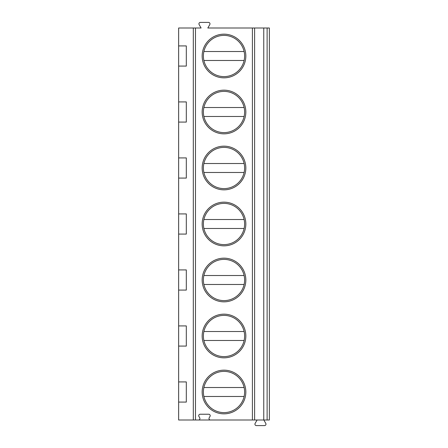 <?xml version="1.0" encoding="UTF-8"?>
<svg xmlns="http://www.w3.org/2000/svg" width="448" height="448" viewBox="0 0 448 448"><rect width="100%" height="100%" fill="white"/><g stroke="black" fill="none" stroke-linecap="round" stroke-linejoin="round"><path stroke-width="0.67" d="M267.12 28L267.12 420L269.36 420L269.36 28L207.816 28L209.787 24.584A1.456 1.456 0 0 0 208.527 22.4L200.385 22.4A1.456 1.456 0 0 0 199.125 24.584L201.096 28L178.64 28L178.64 45.92L186.312 45.92L186.312 66.08L178.64 66.08L178.64 45.92M267.12 420L210.448 420A1.456 1.456 0 0 1 209.188 417.816L210 416.416A1.456 1.456 0 0 0 208.734 414.232L200.178 414.232A1.456 1.456 0 0 0 198.912 416.416L199.724 417.816A1.456 1.456 0 0 1 198.464 420L178.64 420L178.64 381.92L186.312 381.92L186.312 402.08L178.64 402.08M245.84 392A21.84 21.84 0 0 1 224 413.84A21.84 21.84 0 0 1 202.16 392A21.84 21.84 0 0 1 224 370.16A21.84 21.84 0 0 1 245.84 392M245.84 336A21.84 21.84 0 0 1 224 357.84A21.84 21.84 0 0 1 202.16 336A21.84 21.84 0 0 1 224 314.16A21.84 21.84 0 0 1 245.84 336M245.84 280A21.84 21.84 0 0 1 224 301.84A21.84 21.84 0 0 1 202.16 280A21.84 21.84 0 0 1 224 258.16A21.84 21.84 0 0 1 245.84 280M245.84 224A21.84 21.84 0 0 1 224 245.84A21.84 21.84 0 0 1 202.16 224A21.84 21.84 0 0 1 224 202.16A21.84 21.84 0 0 1 245.84 224M245.84 168A21.84 21.84 0 0 1 224 189.84A21.84 21.84 0 0 1 202.16 168A21.84 21.84 0 0 1 224 146.16A21.84 21.84 0 0 1 245.84 168M245.84 112A21.84 21.84 0 0 1 224 133.84A21.84 21.84 0 0 1 202.16 112A21.84 21.84 0 0 1 224 90.16A21.84 21.84 0 0 1 245.84 112M245.84 56A21.84 21.84 0 0 1 224 77.84A21.84 21.84 0 0 1 202.16 56A21.84 21.84 0 0 1 224 34.16A21.84 21.84 0 0 1 245.84 56M210.448 420L198.464 420M263.76 28L263.76 420M269.36 371.56L269.36 412.44M269.36 315.56L269.36 356.44M269.36 259.56L269.36 300.44M269.36 203.56L269.36 244.44M269.36 147.56L269.36 188.44M269.36 91.56L269.36 132.44M269.36 35.56L269.36 76.44M178.64 66.08L178.64 101.92L186.312 101.92L186.312 122.08L178.64 122.08L178.64 101.92M178.64 122.08L178.64 157.92L186.312 157.92L186.312 178.08L178.64 178.08L178.64 157.92M178.64 178.08L178.64 213.92L186.312 213.92L186.312 234.08L178.64 234.08L178.64 213.92M178.64 234.08L178.64 269.92L186.312 269.92L186.312 290.08L178.64 290.08L178.64 269.92M178.64 290.08L178.64 325.92L186.312 325.92L186.312 346.08L178.64 346.08L178.64 325.92M178.64 346.08L178.64 381.92M263.816 420L265.787 423.416A1.456 1.456 0 0 1 264.527 425.6L256.385 425.6A1.456 1.456 0 0 1 255.125 423.416L257.096 420M244.608 392A20.608 20.608 0 0 0 224 371.392A20.608 20.608 0 0 0 203.392 392A20.608 20.608 0 0 0 224 412.608A20.608 20.608 0 0 0 244.608 392M244.115 387.52L203.885 387.52M203.885 396.48L244.115 396.48M244.608 336A20.608 20.608 0 0 0 224 315.392A20.608 20.608 0 0 0 203.392 336A20.608 20.608 0 0 0 224 356.608A20.608 20.608 0 0 0 244.608 336M203.885 340.48L244.115 340.48M244.115 331.52L203.885 331.52M244.608 280A20.608 20.608 0 0 0 224 259.392A20.608 20.608 0 0 0 203.392 280A20.608 20.608 0 0 0 224 300.608A20.608 20.608 0 0 0 244.608 280M203.885 284.48L244.115 284.48M244.115 275.52L203.885 275.52M244.608 224A20.608 20.608 0 0 0 224 203.392A20.608 20.608 0 0 0 203.392 224A20.608 20.608 0 0 0 224 244.608A20.608 20.608 0 0 0 244.608 224M203.885 228.48L244.115 228.48M244.115 219.52L203.885 219.52M244.608 168A20.608 20.608 0 0 0 224 147.392A20.608 20.608 0 0 0 203.392 168A20.608 20.608 0 0 0 224 188.608A20.608 20.608 0 0 0 244.608 168M203.885 172.48L244.115 172.48M244.115 163.52L203.885 163.52M244.608 112A20.608 20.608 0 0 0 224 91.392A20.608 20.608 0 0 0 203.392 112A20.608 20.608 0 0 0 224 132.608A20.608 20.608 0 0 0 244.608 112M203.885 116.48L244.115 116.48M244.115 107.52L203.885 107.52M244.608 56A20.608 20.608 0 0 0 224 35.392A20.608 20.608 0 0 0 203.392 56A20.608 20.608 0 0 0 224 76.608A20.608 20.608 0 0 0 244.608 56M203.885 60.48L244.115 60.48M244.115 51.52L203.885 51.52M195.474 28L195.474 420M252.409 28L252.409 420M254.604 28L254.604 420M193.312 28L193.312 420"/></g></svg>
